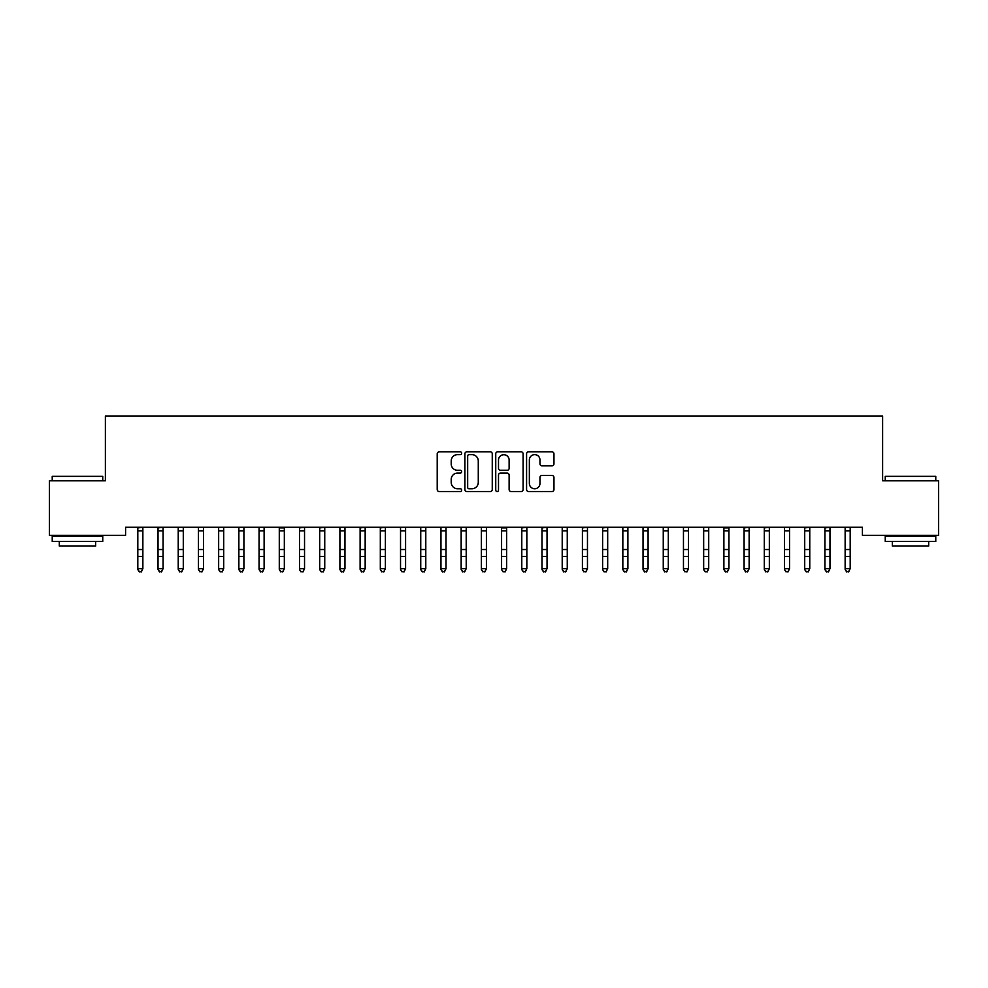 <?xml version="1.0" encoding="UTF-8"?>
<svg xmlns="http://www.w3.org/2000/svg" width="988" height="988" viewBox="0 0 988 988"><rect width="100%" height="100%" fill="white"/><g stroke="black" fill="none" stroke-linecap="round" stroke-linejoin="round"><path stroke-width="1.48" d="M461.668 453.245A1.383 1.383 0 0 0 460.272 451.849L439.203 451.849A1.988 1.988 0 0 0 437.215 453.838L437.215 489.542A1.988 1.988 0 0 0 439.203 491.53L460.272 491.53A1.383 1.383 0 0 0 461.668 490.134A1.383 1.383 0 0 0 460.272 488.751L457.555 488.751A6.348 6.348 0 0 1 451.207 482.403L451.207 479.427A6.348 6.348 0 0 1 457.555 473.079L460.272 473.079A1.383 1.383 0 0 0 461.668 471.696A1.383 1.383 0 0 0 460.272 470.3L457.555 470.3A6.348 6.348 0 0 1 451.207 463.952L451.207 460.976A6.348 6.348 0 0 1 457.555 454.628L460.272 454.628A1.383 1.383 0 0 0 461.668 453.245M551.971 465.842A1.988 1.988 0 0 0 553.959 463.854L553.959 453.838A1.988 1.988 0 0 0 551.971 451.849L528.568 451.849A1.988 1.988 0 0 0 526.579 453.838L526.579 489.542A1.988 1.988 0 0 0 528.568 491.53L551.971 491.53A1.988 1.988 0 0 0 553.959 489.542L553.959 477.439A1.988 1.988 0 0 0 551.971 475.463L541.955 475.463A1.988 1.988 0 0 0 539.967 477.439L539.967 483.441A5.311 5.311 0 0 1 534.669 488.751A5.311 5.311 0 0 1 529.358 483.441L529.358 459.939A5.311 5.311 0 0 1 534.669 454.628A5.311 5.311 0 0 1 539.967 459.939L539.967 463.854A1.988 1.988 0 0 0 541.955 465.842L551.971 465.842M862.413 527.271L125.587 527.271L125.587 535.348L49.4 535.348L49.4 480.786L105.383 480.786L105.383 416.121L882.617 416.121L882.617 480.786L938.6 480.786L938.6 535.348L862.413 535.348L862.413 527.271M492.259 453.838A1.988 1.988 0 0 0 490.283 451.849L466.879 451.849A1.988 1.988 0 0 0 464.891 453.838L464.891 489.542A1.988 1.988 0 0 0 466.879 491.53L490.283 491.53A1.988 1.988 0 0 0 492.259 489.542L492.259 453.838M497.717 451.849L521.121 451.849A1.988 1.988 0 0 1 523.109 453.838L523.109 489.542A1.988 1.988 0 0 1 521.121 491.53L511.105 491.53A1.988 1.988 0 0 1 509.129 489.542L509.129 475.067A1.988 1.988 0 0 0 507.14 473.079L500.496 473.079A1.988 1.988 0 0 0 498.508 475.067L498.508 490.134A1.383 1.383 0 0 1 497.125 491.53A1.383 1.383 0 0 1 495.741 490.134L495.741 453.838A1.988 1.988 0 0 1 497.717 451.849M469.053 454.628A1.383 1.383 0 0 0 467.67 456.024L467.67 487.368A1.383 1.383 0 0 0 469.053 488.751L471.931 488.751A6.348 6.348 0 0 0 478.278 482.403L478.278 460.976A6.348 6.348 0 0 0 471.931 454.628L469.053 454.628M509.129 460.038A5.311 5.311 0 0 0 503.818 454.727A5.311 5.311 0 0 0 498.508 460.038L498.508 468.324A1.988 1.988 0 0 0 500.496 470.3L507.14 470.3A1.988 1.988 0 0 0 509.129 468.324L509.129 460.038M137.814 528.321L137.814 568.631L142.865 568.631L141.346 571.879L139.333 571.496L141.346 571.879M142.865 528.321L142.865 568.631L141.346 571.496M142.865 527.901L143.124 527.271L137.814 527.901M139.333 571.879L137.814 569.594L139.333 571.496M158.018 528.321L158.018 568.631L163.082 568.631L161.563 571.879L159.537 571.496L161.563 571.879M163.082 528.321L163.082 568.631L161.563 571.496M178.235 528.321L178.235 568.631L183.286 568.631L181.767 571.879L179.754 571.496L181.767 571.879M183.286 528.321L183.286 568.631L181.767 571.496M163.082 527.901L163.329 527.271L158.018 527.901M159.537 571.879L158.018 569.594L159.537 571.496M183.286 527.901L183.546 527.271L177.988 527.308L178.235 527.901M179.754 571.879L178.235 569.594L179.754 571.496M52.228 476.34L102.752 476.34L52.228 476.34L52.228 480.786M102.752 541.412L52.228 541.412L52.228 536.361L102.752 536.361L102.752 541.412M95.675 541.412L95.675 546.055L59.305 546.055L59.305 541.412M885.248 476.34L935.772 476.34L885.248 476.34L885.248 480.786M935.772 541.412L885.248 541.412L885.248 536.361L935.772 536.361L935.772 541.412M928.695 541.412L928.695 546.055L892.325 546.055L892.325 541.412M198.44 528.321L198.44 568.631L203.491 568.631L201.984 571.879L199.959 571.496L201.984 571.879M203.491 528.321L203.491 568.631L201.984 571.496M218.657 528.321L218.657 568.631L223.708 568.631L222.189 571.879L220.163 571.496L222.189 571.879M223.708 528.321L223.708 568.631L222.189 571.496M198.18 527.271L198.44 527.901M203.491 527.901L203.75 527.271M199.959 571.879L198.44 569.594L199.959 571.496M223.708 527.901L223.955 527.271L218.41 527.308L218.657 527.901M220.163 571.879L218.657 569.594L220.163 571.496M238.861 528.321L238.861 568.631L243.913 568.631L242.393 571.879L240.38 571.496L242.393 571.879M243.913 528.321L243.913 568.631L242.393 571.496M243.913 527.901L244.172 527.271L238.614 527.308L238.861 527.901M240.38 571.879L238.861 569.594L240.38 571.496M259.066 528.321L259.066 568.631L264.117 568.631L262.61 571.879L260.585 571.496L262.61 571.879M264.117 528.321L264.117 568.631L262.61 571.496M258.819 527.271L259.066 527.901M264.117 527.901L264.376 527.271L258.831 527.308M260.585 571.879L259.066 569.594L260.585 571.496M279.283 528.321L279.283 568.631L284.334 568.631L282.815 571.879L280.79 571.496L282.815 571.879M284.334 528.321L284.334 568.631L282.815 571.496M284.334 527.901L279.283 527.901M280.79 571.879L279.283 569.594L280.79 571.496M299.488 528.321L299.488 568.631L304.539 568.631L303.02 571.879L301.007 571.496L303.02 571.879M304.539 528.321L304.539 568.631L303.02 571.496M304.539 527.901L304.798 527.271L299.488 527.901M301.007 571.879L299.488 569.594L301.007 571.496M319.692 528.321L319.692 568.631L324.743 568.631L323.237 571.879L321.211 571.496L323.237 571.879M324.743 528.321L324.743 568.631L323.237 571.496M324.743 527.901L325.003 527.271L319.692 527.901M321.211 571.879L319.692 569.594L321.211 571.496M339.909 528.321L339.909 568.631L344.96 568.631L343.441 571.879L341.416 571.496L343.441 571.879M344.96 528.321L344.96 568.631L343.441 571.496M339.65 527.271L339.909 527.901M344.96 527.901L345.22 527.271M341.416 571.879L339.909 569.594L341.416 571.496M360.114 528.321L360.114 568.631L365.165 568.631L363.646 571.879L361.633 571.496L363.646 571.879M365.165 528.321L365.165 568.631L363.646 571.496M365.165 527.901L365.424 527.271L360.114 527.901M361.633 571.879L360.114 569.594L361.633 571.496M380.318 528.321L380.318 568.631L385.382 568.631L383.863 571.879L381.837 571.496L383.863 571.879M385.382 528.321L385.382 568.631L383.863 571.496M385.382 527.901L385.629 527.271L380.318 527.901M381.837 571.879L380.318 569.594L381.837 571.496M400.535 528.321L400.535 568.631L405.586 568.631L404.067 571.879L402.054 571.496L404.067 571.879M405.586 528.321L405.586 568.631L404.067 571.496M405.586 527.901L405.846 527.271L400.288 527.308L400.535 527.901M402.054 571.879L400.535 569.594L402.054 571.496M420.74 528.321L420.74 568.631L425.791 568.631L424.284 571.879L422.259 571.496L424.284 571.879M425.791 528.321L425.791 568.631L424.284 571.496M420.48 527.271L420.74 527.901M425.791 527.901L426.05 527.271M422.259 571.879L420.74 569.594L422.259 571.496M440.957 528.321L440.957 568.631L446.008 568.631L444.489 571.879L442.463 571.496L444.489 571.879M446.008 528.321L446.008 568.631L444.489 571.496M446.008 527.901L446.255 527.271L440.71 527.308L440.957 527.901M442.463 571.879L440.957 569.594L442.463 571.496M461.161 528.321L461.161 568.631L466.213 568.631L464.693 571.879L462.68 571.496L464.693 571.879M466.213 528.321L466.213 568.631L464.693 571.496M466.213 527.901L466.472 527.271L460.914 527.308L461.161 527.901M462.68 571.879L461.161 569.594L462.68 571.496M481.366 528.321L481.366 568.631L486.417 568.631L484.91 571.879L482.885 571.496L484.91 571.879M486.417 528.321L486.417 568.631L484.91 571.496M481.119 527.271L481.366 527.901M486.417 527.901L486.676 527.271L481.131 527.308M482.885 571.879L481.366 569.594L482.885 571.496M501.583 528.321L501.583 568.631L506.634 568.631L505.115 571.879L503.09 571.496L505.115 571.879M506.634 528.321L506.634 568.631L505.115 571.496M506.634 527.901L501.583 527.901M503.09 571.879L501.583 569.594L503.09 571.496M521.788 528.321L521.788 568.631L526.839 568.631L525.32 571.879L523.307 571.496L525.32 571.879M526.839 528.321L526.839 568.631L525.32 571.496M526.839 527.901L527.098 527.271L521.788 527.901M523.307 571.879L521.788 569.594L523.307 571.496M541.992 528.321L541.992 568.631L547.043 568.631L545.537 571.879L543.511 571.496L545.537 571.879M547.043 528.321L547.043 568.631L545.537 571.496M547.043 527.901L547.303 527.271L541.992 527.901M543.511 571.879L541.992 569.594L543.511 571.496M562.209 528.321L562.209 568.631L567.26 568.631L565.741 571.879L563.716 571.496L565.741 571.879M567.26 528.321L567.26 568.631L565.741 571.496M561.95 527.271L562.209 527.901M567.26 527.901L567.52 527.271M563.716 571.879L562.209 569.594L563.716 571.496M582.414 528.321L582.414 568.631L587.465 568.631L585.946 571.879L583.933 571.496L585.946 571.879M587.465 528.321L587.465 568.631L585.946 571.496M587.465 527.901L587.724 527.271L582.414 527.901M583.933 571.879L582.414 569.594L583.933 571.496M602.618 528.321L602.618 568.631L607.682 568.631L606.163 571.879L604.137 571.496L606.163 571.879M607.682 528.321L607.682 568.631L606.163 571.496M607.682 527.901L607.929 527.271L602.618 527.901M604.137 571.879L602.618 569.594L604.137 571.496M622.835 528.321L622.835 568.631L627.886 568.631L626.367 571.879L624.354 571.496L626.367 571.879M627.886 528.321L627.886 568.631L626.367 571.496M627.886 527.901L628.146 527.271L622.588 527.308L622.835 527.901M624.354 571.879L622.835 569.594L624.354 571.496M643.04 528.321L643.04 568.631L648.091 568.631L646.584 571.879L644.559 571.496L646.584 571.879M648.091 528.321L648.091 568.631L646.584 571.496M642.78 527.271L643.04 527.901M648.091 527.901L648.35 527.271M644.559 571.879L643.04 569.594L644.559 571.496M663.257 528.321L663.257 568.631L668.308 568.631L666.789 571.879L664.763 571.496L666.789 571.879M668.308 528.321L668.308 568.631L666.789 571.496M668.308 527.901L668.555 527.271L663.01 527.308L663.257 527.901M664.763 571.879L663.257 569.594L664.763 571.496M683.461 528.321L683.461 568.631L688.513 568.631L686.993 571.879L684.98 571.496L686.993 571.879M688.513 528.321L688.513 568.631L686.993 571.496M688.513 527.901L688.772 527.271L683.214 527.308L683.461 527.901M684.98 571.879L683.461 569.594L684.98 571.496M703.666 528.321L703.666 568.631L708.717 568.631L707.21 571.879L705.185 571.496L707.21 571.879M708.717 528.321L708.717 568.631L707.21 571.496M703.419 527.271L703.666 527.901M708.717 527.901L708.976 527.271L703.431 527.308M705.185 571.879L703.666 569.594L705.185 571.496M723.883 528.321L723.883 568.631L728.934 568.631L727.415 571.879L725.39 571.496L727.415 571.879M728.934 528.321L728.934 568.631L727.415 571.496M728.934 527.901L723.883 527.901M725.39 571.879L723.883 569.594L725.39 571.496M744.088 528.321L744.088 568.631L749.139 568.631L747.62 571.879L745.607 571.496L747.62 571.879M749.139 528.321L749.139 568.631L747.62 571.496M749.139 527.901L749.398 527.271L744.088 527.901M745.607 571.879L744.088 569.594L745.607 571.496M764.292 528.321L764.292 568.631L769.343 568.631L767.837 571.879L765.811 571.496L767.837 571.879M769.343 528.321L769.343 568.631L767.837 571.496M769.343 527.901L769.603 527.271L764.292 527.901M765.811 571.879L764.292 569.594L765.811 571.496M784.509 528.321L784.509 568.631L789.56 568.631L788.041 571.879L786.016 571.496L788.041 571.879M789.56 528.321L789.56 568.631L788.041 571.496M784.25 527.271L784.509 527.901M789.56 527.901L789.82 527.271M786.016 571.879L784.509 569.594L786.016 571.496M804.714 528.321L804.714 568.631L809.765 568.631L808.246 571.879L806.233 571.496L808.246 571.879M809.765 528.321L809.765 568.631L808.246 571.496M809.765 527.901L810.024 527.271L804.714 527.901M806.233 571.879L804.714 569.594L806.233 571.496M824.918 528.321L824.918 568.631L829.982 568.631L828.463 571.879L826.437 571.496L828.463 571.879M829.982 528.321L829.982 568.631L828.463 571.496M829.982 527.901L830.229 527.271L824.918 527.901M826.437 571.879L824.918 569.594L826.437 571.496M845.135 528.321L845.135 568.631L850.186 568.631L848.667 571.879L846.654 571.496L848.667 571.879M850.186 528.321L850.186 568.631L848.667 571.496M850.186 527.901L850.446 527.271L844.888 527.308L845.135 527.901M846.654 571.879L845.135 569.594L846.654 571.496M142.865 549.526L137.814 549.526M142.865 556.516L137.814 556.516M142.865 530.852L137.814 530.852M163.082 549.526L158.018 549.526M163.082 556.516L158.018 556.516M163.082 530.852L158.018 530.852M183.286 549.526L178.235 549.526M183.286 556.516L178.235 556.516M183.286 530.852L178.235 530.852M203.738 527.308L198.205 527.308M203.491 549.526L198.44 549.526M203.491 556.516L198.44 556.516M203.491 530.852L198.44 530.852M223.708 549.526L218.657 549.526M223.708 556.516L218.657 556.516M223.708 530.852L218.657 530.852M243.913 549.526L238.861 549.526M243.913 556.516L238.861 556.516M243.913 530.852L238.861 530.852M264.117 549.526L259.066 549.526M264.117 556.516L259.066 556.516M264.117 530.852L259.066 530.852M284.334 549.526L279.283 549.526M284.334 556.516L279.283 556.516M284.334 530.852L279.283 530.852M304.539 549.526L299.488 549.526M304.539 556.516L299.488 556.516M304.539 530.852L299.488 530.852M324.743 549.526L319.692 549.526M324.743 556.516L319.692 556.516M324.743 530.852L319.692 530.852M345.195 527.308L339.662 527.308M344.96 549.526L339.909 549.526M344.96 556.516L339.909 556.516M344.96 530.852L339.909 530.852M365.165 549.526L360.114 549.526M365.165 556.516L360.114 556.516M365.165 530.852L360.114 530.852M385.382 549.526L380.318 549.526M385.382 556.516L380.318 556.516M385.382 530.852L380.318 530.852M405.586 549.526L400.535 549.526M405.586 556.516L400.535 556.516M405.586 530.852L400.535 530.852M426.038 527.308L420.505 527.308M425.791 549.526L420.74 549.526M425.791 556.516L420.74 556.516M425.791 530.852L420.74 530.852M446.008 549.526L440.957 549.526M446.008 556.516L440.957 556.516M446.008 530.852L440.957 530.852M466.213 549.526L461.161 549.526M466.213 556.516L461.161 556.516M466.213 530.852L461.161 530.852M486.417 549.526L481.366 549.526M486.417 556.516L481.366 556.516M486.417 530.852L481.366 530.852M506.634 549.526L501.583 549.526M506.634 556.516L501.583 556.516M506.634 530.852L501.583 530.852M526.839 549.526L521.788 549.526M526.839 556.516L521.788 556.516M526.839 530.852L521.788 530.852M547.043 549.526L541.992 549.526M547.043 556.516L541.992 556.516M547.043 530.852L541.992 530.852M567.495 527.308L561.962 527.308M567.26 549.526L562.209 549.526M567.26 556.516L562.209 556.516M567.26 530.852L562.209 530.852M587.465 549.526L582.414 549.526M587.465 556.516L582.414 556.516M587.465 530.852L582.414 530.852M607.682 549.526L602.618 549.526M607.682 556.516L602.618 556.516M607.682 530.852L602.618 530.852M627.886 549.526L622.835 549.526M627.886 556.516L622.835 556.516M627.886 530.852L622.835 530.852M648.338 527.308L642.805 527.308M648.091 549.526L643.04 549.526M648.091 556.516L643.04 556.516M648.091 530.852L643.04 530.852M668.308 549.526L663.257 549.526M668.308 556.516L663.257 556.516M668.308 530.852L663.257 530.852M688.513 549.526L683.461 549.526M688.513 556.516L683.461 556.516M688.513 530.852L683.461 530.852M708.717 549.526L703.666 549.526M708.717 556.516L703.666 556.516M708.717 530.852L703.666 530.852M728.934 549.526L723.883 549.526M728.934 556.516L723.883 556.516M728.934 530.852L723.883 530.852M749.139 549.526L744.088 549.526M749.139 556.516L744.088 556.516M749.139 530.852L744.088 530.852M769.343 549.526L764.292 549.526M769.343 556.516L764.292 556.516M769.343 530.852L764.292 530.852M789.795 527.308L784.262 527.308M789.56 549.526L784.509 549.526M789.56 556.516L784.509 556.516M789.56 530.852L784.509 530.852M809.765 549.526L804.714 549.526M809.765 556.516L804.714 556.516M809.765 530.852L804.714 530.852M829.982 549.526L824.918 549.526M829.982 556.516L824.918 556.516M829.982 530.852L824.918 530.852M850.186 549.526L845.135 549.526M850.186 556.516L845.135 556.516M850.186 530.852L845.135 530.852M102.752 480.786L102.752 476.34M91.229 536.361L91.229 535.348M63.751 536.361L63.751 535.348M935.772 480.786L935.772 476.34M924.249 536.361L924.249 535.348M896.771 536.361L896.771 535.348"/></g></svg>
